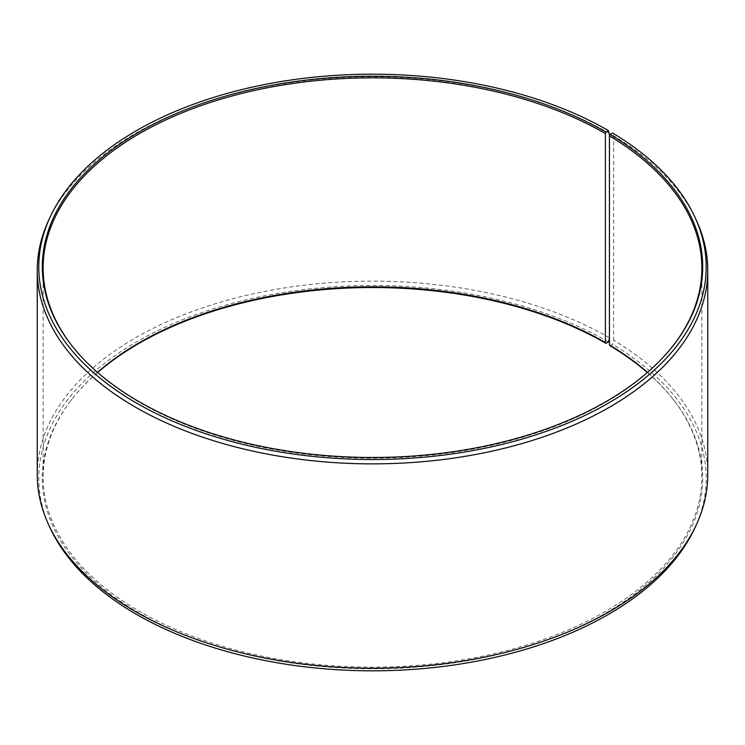 <?xml version="1.0" encoding="UTF-8"?>
<svg xmlns="http://www.w3.org/2000/svg" width="745" height="745" viewBox="0 0 745 745"><rect width="100%" height="100%" fill="white"/><g stroke="black" fill="none" stroke-linecap="round" stroke-linejoin="round"><path stroke-width="0.56" stroke-dasharray="3.73 2.79" d="M97.493 372.351A329.365 190.161 -0 0 0 71.827 399.367A329.365 190.161 -0 0 0 43.136 476.996A329.365 190.161 -0 0 0 139.604 611.459A329.365 190.161 -0 0 0 498.545 652.685A329.365 190.161 -0 0 0 701.865 476.996A329.365 190.161 -0 0 0 673.173 399.367A329.365 190.161 -0 0 0 647.507 372.351M71.455 345.149A329.365 190.161 -0 0 0 71.827 345.633A329.365 190.161 -0 0 0 139.604 402.468A329.365 190.161 -0 0 0 673.173 345.633A329.365 190.161 -0 0 0 673.545 345.149M609.559 133.439A335.25 193.551 -0 0 0 285.484 83.384A335.25 193.551 -0 0 0 48.546 220.492M609.429 338.314L609.559 135.581M609.559 337.83A335.25 193.551 -0 0 0 244.202 295.867A335.25 193.551 -0 0 0 37.25 474.695M608.469 341.918A333.704 192.666 -0 0 0 205.862 311.224A333.704 192.666 -0 0 0 50.036 527.739M97.669 372.5A330.184 190.627 -0 0 0 71.082 400.326A330.184 190.627 -0 0 0 139.026 612.949A330.184 190.627 -0 0 0 559.746 635.168A330.184 190.627 -0 0 0 673.918 400.326A330.184 190.627 -0 0 0 647.331 372.5M610.015 345.727L612.548 344.311L613.657 340.242L613.657 135.851L612.548 133.01M694.964 527.739A333.704 192.666 -0 0 0 612.548 344.311M707.75 474.695A335.25 193.551 -0 0 0 613.657 340.242M696.454 220.492A335.25 193.551 -0 0 0 613.657 135.851M701.865 476.996L701.865 268.004M673.173 345.633L673.918 344.674M673.173 399.367L673.918 400.326M71.827 399.367L71.082 400.326M71.827 345.633L71.082 344.674M43.136 476.996L43.136 268.004"/><path stroke-width="1.12" d="M647.507 372.351A329.365 190.161 -0 0 0 609.429 344.907L610.015 345.727A330.184 190.627 -0 0 1 647.331 372.5M673.545 345.149A329.365 190.161 -0 0 0 701.865 268.004A329.365 190.161 -0 0 0 609.429 135.907L609.429 344.907M609.559 135.581L608.469 130.617L605.974 132.051A330.184 190.627 -0 0 0 185.254 109.832A330.184 190.627 -0 0 0 71.082 344.674A330.184 190.627 -0 0 0 139.026 401.648A330.184 190.627 -0 0 0 673.918 344.674A330.184 190.627 -0 0 0 610.015 134.426L609.429 135.907M608.469 130.617A333.704 192.666 -0 0 0 285.884 80.786A333.704 192.666 -0 0 0 50.036 217.261A333.704 192.666 -0 0 0 136.531 403.082A333.704 192.666 -0 0 0 539.138 433.776A333.704 192.666 -0 0 0 694.964 217.261A333.704 192.666 -0 0 0 612.548 133.01L610.015 134.426M50.036 217.261L48.546 220.492A335.25 193.551 -0 0 0 37.25 270.305A335.25 193.551 -0 0 0 135.441 407.17A335.25 193.551 -0 0 0 500.798 449.133A335.25 193.551 -0 0 0 707.75 270.305A335.25 193.551 -0 0 0 696.454 220.492L694.964 217.261M37.25 270.305L37.25 474.695A335.25 193.551 -0 0 0 48.546 524.508A335.25 193.551 -0 0 0 135.441 611.561A335.25 193.551 -0 0 0 459.516 661.616A335.25 193.551 -0 0 0 696.454 524.508A335.25 193.551 -0 0 0 707.75 474.695L707.75 270.305M605.974 132.051L605.396 133.541L605.396 342.532L605.974 343.352L608.469 341.918L609.429 338.314M48.546 524.508L50.036 527.739A333.704 192.666 -0 0 0 136.531 614.383A333.704 192.666 -0 0 0 459.116 664.214A333.704 192.666 -0 0 0 694.964 527.739L696.454 524.508M605.396 342.532A329.365 190.161 -0 0 0 97.493 372.351M605.974 343.352A330.184 190.627 -0 0 0 97.669 372.5M605.396 133.541A329.365 190.161 -0 0 0 246.455 92.315A329.365 190.161 -0 0 0 43.136 268.004A329.365 190.161 -0 0 0 71.455 345.149"/></g></svg>

